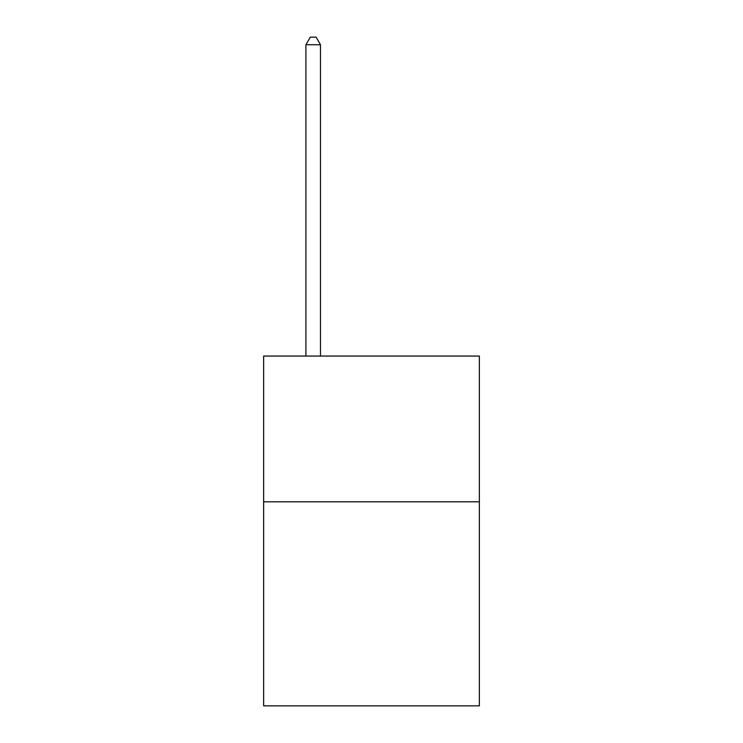 <?xml version="1.0" encoding="UTF-8"?>
<svg xmlns="http://www.w3.org/2000/svg" width="743" height="743" viewBox="0 0 743 743"><rect width="100%" height="100%" fill="white"/><g stroke="black" fill="none" stroke-linecap="round" stroke-linejoin="round"><path stroke-width="1.11" d="M479.356 501.804L479.356 705.85L263.644 705.85L263.644 356.055L479.356 356.055L479.356 501.804L263.644 501.804M320.484 356.055L320.484 44.729L305.912 44.729L305.912 356.055M305.912 44.729L310.286 37.15L316.119 37.15L320.484 44.729"/></g></svg>

